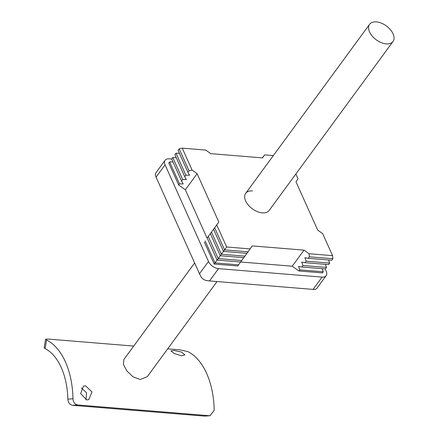 <?xml version="1.0" encoding="UTF-8"?>
<svg xmlns="http://www.w3.org/2000/svg" width="438" height="438" viewBox="0 0 438 438"><rect width="100%" height="100%" fill="white"/><g stroke="black" fill="none" stroke-linecap="round" stroke-linejoin="round"><path stroke-width="0.66" d="M376.379 21.9A14.52 8.574 36.2 0 0 369.601 24.298A14.52 8.574 36.2 0 0 372.234 36.091A14.52 8.574 36.2 0 0 386.245 43.86A14.52 8.574 36.2 0 0 393.023 41.468A14.52 8.574 36.2 0 0 390.384 29.675A14.52 8.574 36.2 0 0 376.379 21.9M194.631 262.97L123.888 359.472L123.423 364.427L126.817 370.915L133.004 376.8L140.187 379.516L147.31 376.642L217.024 281.552M174.067 350.444L181.518 352.075L184.907 354.889L181.655 355.787L174.362 353.592L170.94 350.898L174.067 350.444M85.541 385.796L92.013 391.966L88.783 399.609L86.702 399.91L80.652 393.576L83.516 386.075L85.541 385.796M85.979 399.795L86.582 392.782L81.353 387.926M205.033 416.095L210.054 415.733L214.204 410.335A70.288 40.915 94.7 0 0 187.787 351.566L179.854 349.842L167.688 348.845M204.365 416.095L72.555 405.32C69.741 404.739 68.175 402.686 67.857 399.155A61.572 35.845 -85.3 0 0 45.13 348.588L44.15 347.777M133.716 346.069L48.043 339.067L45.574 339.247L46.565 340.019A70.288 40.915 94.7 0 1 72.976 398.788C73.272 402.314 74.832 404.367 77.657 404.953L72.555 405.32M209.463 415.728L77.657 404.953M165.066 164.841L156.059 177.133L155.26 174.992L155.682 173.119L165.099 160.27A8.711 5.141 36.2 0 0 165.044 160.352A8.711 5.141 36.2 0 0 165.066 164.841L208.499 261.481A8.711 5.141 36.2 0 0 212.66 266.309A8.711 5.141 36.2 0 0 218.518 268.647L322.083 277.112A8.711 5.141 36.2 0 0 326.151 275.677A8.711 5.141 36.2 0 0 326.211 275.59A8.711 5.141 36.2 0 0 326.184 271.1L325.21 268.927M171.712 159.038L169.167 158.83A8.711 5.141 36.2 0 0 165.099 160.27M326.151 275.677L316.729 288.527L315.294 289.414L313.077 289.403L322.083 277.112M218.518 268.647L209.512 280.933L206.462 280.517C204.02 280.024 202.164 278.699 200.9 276.542L199.487 273.766L208.499 261.481M269.217 210.344A14.52 8.574 -143.8 0 1 269.118 210.486A14.52 8.574 -143.8 0 1 262.34 212.884A14.52 8.574 -143.8 0 1 252.573 208.986A14.52 8.574 -143.8 0 1 245.598 193.454A14.52 8.574 -143.8 0 1 245.696 193.317A14.52 8.574 -143.8 0 1 252.474 190.919M207.054 238.091L218.836 222.017L207.054 238.091L185.34 189.774L178.66 184.995L179.487 183.861L183.183 183.938L181.567 181.025L182.679 179.509L186.374 179.591L184.754 176.673L185.865 175.162L189.561 175.244L187.946 172.326L189.052 170.815L192.112 170.119L197.122 173.7L185.34 189.774M218.836 222.017L197.122 173.7M295.874 173.99L298.026 178.775L295.978 181.781L317.692 230.103L322.702 233.684L332.573 255.644L332.858 258.732L331.752 260.243L308.215 258.321L309.321 256.805L309.036 253.722L304.027 250.136L292.245 266.211L240.654 261.995M187.946 172.326L178.074 150.365L179.18 148.849L182.241 148.154L205.778 150.081L210.787 153.661L262.57 157.894L264.623 154.888L262.395 157.883M304.027 250.136L252.244 245.904L247.016 253.317L223.479 251.39L224.584 249.879L248.127 251.806M246.95 253.312L243.829 257.664L220.292 255.743L221.398 254.226L244.935 256.153M243.763 257.659L240.637 262.012L217.1 260.09L218.212 258.579L241.749 260.5M240.577 262.006L237.73 265.986L214.193 264.059L204.322 242.099M308.215 258.321L304.903 257.714L306.135 261.157L305.023 262.669L301.716 262.061L302.948 265.505L301.837 267.016L298.53 266.413L299.756 269.852L298.924 270.991L292.245 266.211M298.924 270.991L322.461 272.912L323.293 271.779L299.756 269.852M209.512 280.933L313.077 289.403M173.005 161.967L169.621 161.896L168.789 163.035L178.66 184.995M156.059 177.133L199.487 273.766M217.078 260.03L215.025 262.926L238.562 264.848M205.154 240.96L215.025 262.926L214.193 264.059M322.187 268.68L323.293 271.779M301.837 267.016L325.374 268.943L326.485 267.426L302.948 265.505M220.265 255.683L218.212 258.579L208.34 236.613M325.379 264.333L326.485 267.426M305.023 262.669L328.56 264.59L329.672 263.079L306.135 261.157M223.451 251.335L221.398 254.226L211.527 232.266M328.566 259.986L329.672 263.079M309.321 256.805L332.858 258.732M216.788 225.023L226.654 246.988L250.191 248.91M226.654 246.988L224.584 249.879L214.719 227.919M309.036 253.722L332.573 255.644M273.339 155.605L264.623 154.888M179.383 153.273L175.994 153.201L174.888 154.713L184.754 176.673M176.191 157.62L172.807 157.549L171.696 159.06L181.567 181.025M169.621 161.896L179.487 183.861M207.234 238.124L217.1 260.09M172.807 157.549L182.679 179.509M210.421 233.777L220.292 255.743M175.994 153.201L185.865 175.162M213.607 229.43L223.479 251.39M179.18 148.849L189.052 170.815M182.241 148.154L192.112 170.119M46.565 340.019L45.13 348.588M67.857 399.155L72.976 398.788M369.601 24.298L245.696 193.317M204.951 416.1L209.983 415.739M44.145 347.788L45.574 339.247M393.023 41.468L269.118 210.486"/></g></svg>
